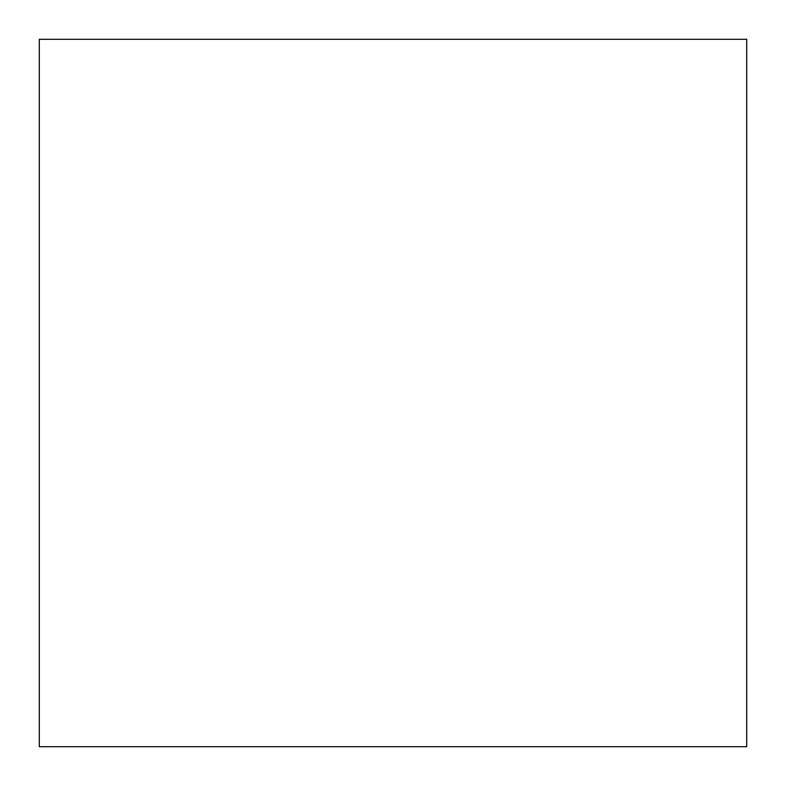 <?xml version="1.0" encoding="UTF-8"?>
<svg xmlns="http://www.w3.org/2000/svg" width="786" height="786" viewBox="0 0 786 786"><rect width="100%" height="100%" fill="white"/><g stroke="black" fill="none" stroke-linecap="round" stroke-linejoin="round"><path stroke-width="1.18" d="M746.7 746.7L39.3 746.7L39.3 39.3L746.7 39.3L746.7 746.7"/></g></svg>
